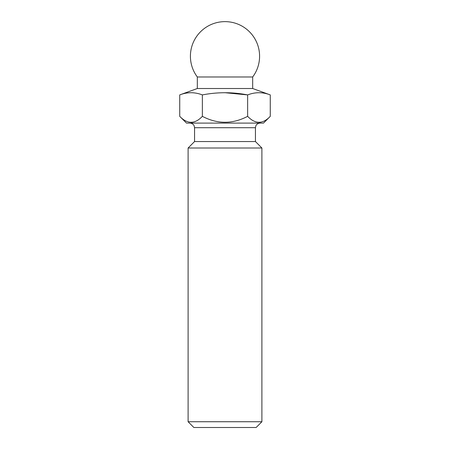 <?xml version="1.0" encoding="UTF-8"?>
<svg xmlns="http://www.w3.org/2000/svg" width="450" height="450" viewBox="0 0 450 450"><rect width="100%" height="100%" fill="white"/><g stroke="black" fill="none" stroke-linecap="round" stroke-linejoin="round"><path stroke-width="0.67" d="M270.27 116.342L263.509 123.097L186.491 123.097L179.73 116.342C187.341 124.251 194.889 124.251 202.365 116.342C217.463 124.245 232.554 124.245 247.635 116.342C255.246 124.251 262.789 124.251 270.27 116.342L270.27 94.911C262.721 92.002 255.178 92.002 247.635 94.911L225 92.706M191.261 122.406L192.532 122.293M259.166 122.406L260.438 122.293M261.894 421.734L256.134 427.5L193.866 427.5L188.106 421.734L261.894 421.734L261.894 148.005L188.106 148.005L188.106 421.734M194.558 141.547L194.558 127.71L255.442 127.71L255.442 141.547L194.558 141.547L188.106 148.005M252.669 76.984A34.594 34.594 0 0 0 225 21.634A34.594 34.594 0 0 0 197.331 76.984L252.675 76.978L252.675 88.509L197.325 88.509L179.73 94.911L179.73 116.342M179.73 94.911C187.279 92.002 194.822 92.002 202.365 94.911L202.365 116.342M202.365 94.911C217.496 92.002 232.588 92.002 247.635 94.911L247.635 116.342M255.442 141.547L261.894 148.005M255.442 127.71L255.909 125.685C255.814 125.741 256.787 123.396 260.049 123.097M194.558 127.71L194.091 125.685C194.186 125.741 193.213 123.396 189.951 123.097M197.325 76.978L197.325 88.509M252.675 88.509L270.27 94.911"/></g></svg>

